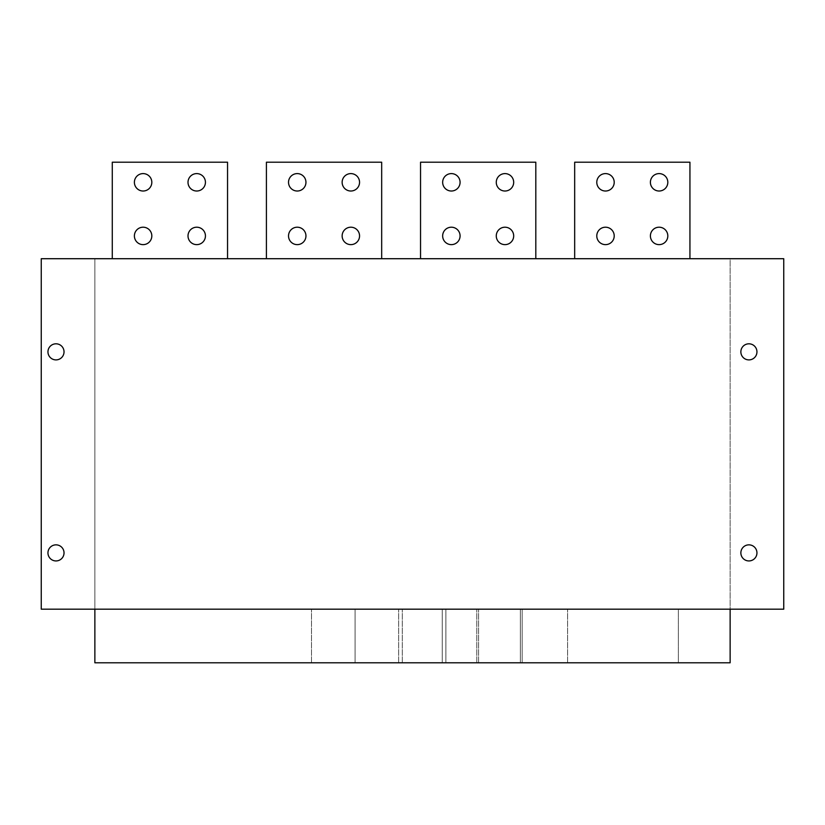 <?xml version="1.0" encoding="UTF-8"?>
<svg xmlns="http://www.w3.org/2000/svg" width="825" height="825" viewBox="0 0 825 825"><rect width="100%" height="100%" fill="white"/><g stroke="black" fill="none" stroke-linecap="round" stroke-linejoin="round"><path stroke-width="0.62" stroke-dasharray="4.12 3.09" d="M41.25 258.71L41.25 609.18L94.865 609.18L41.25 609.18L41.25 258.71L41.25 609.18L94.865 609.18L94.865 258.71L730.135 258.71L730.135 609.18L94.865 609.18L94.865 258.71L41.25 258.71L94.865 258.71L94.865 609.18L94.865 258.71L41.25 258.71M783.75 609.18L730.135 609.18L730.135 258.71L783.75 258.71L783.75 609.18L730.135 609.18L783.75 609.18L783.75 258.71L730.135 258.71L730.135 609.18L94.865 609.18L730.135 609.18L730.135 258.71L783.75 258.71L783.75 609.18M47.953 552.894A8.044 8.044 0 0 0 55.997 560.938A8.044 8.044 0 0 0 64.03 552.894A8.044 8.044 0 0 0 55.997 544.851A8.044 8.044 0 0 0 47.953 552.894M47.953 351.852A8.044 8.044 0 0 0 55.997 359.896A8.044 8.044 0 0 0 64.03 351.852A8.044 8.044 0 0 0 55.997 343.808A8.044 8.044 0 0 0 47.953 351.852M730.135 609.18L730.135 662.795L94.865 662.795L94.865 609.18M678.367 662.795L567.579 662.795L678.367 662.795L678.367 609.18L567.579 609.18L678.367 609.18L678.367 662.795M522.173 662.795L478.582 662.795L522.173 662.795L522.173 609.18L478.582 609.18L522.173 609.18L522.173 662.795M445.892 662.795L402.301 662.795L445.892 662.795L445.892 609.18L402.301 609.18L445.892 609.18L445.892 662.795M520.358 662.795L476.767 662.795L520.358 662.795L520.358 609.18L476.767 609.18L520.358 609.18L520.358 662.795M442.262 662.795L398.671 662.795L442.262 662.795L442.262 609.18L398.671 609.18L442.262 609.18L442.262 662.795M355.08 662.795L311.489 662.795L355.08 662.795L355.08 609.18L311.489 609.18L355.08 609.18L355.08 662.795M567.579 662.795L567.579 609.18L567.579 662.795M478.582 662.795L478.582 609.18L478.582 662.795M402.301 662.795L402.301 609.18L402.301 662.795M476.767 662.795L476.767 609.18L476.767 662.795M398.671 662.795L398.671 609.18L398.671 662.795M311.489 662.795L311.489 609.18L311.489 662.795M381.676 258.71L266.413 258.71L266.413 162.205L381.676 162.205L381.676 258.71L266.413 258.71L381.676 258.71L266.413 258.71L266.413 162.205L381.676 162.205L381.676 258.71L381.676 162.205L266.413 162.205L266.413 258.71M535.807 258.71L420.544 258.71L420.544 162.205L535.807 162.205L535.807 258.71L420.544 258.71L535.807 258.71L420.544 258.71L420.544 162.205L535.807 162.205L535.807 258.71L535.807 162.205L420.544 162.205L420.544 258.71M689.937 258.71L574.674 258.71L574.674 162.205L689.937 162.205L689.937 258.71L574.674 258.71L689.937 258.71L574.674 258.71L574.674 162.205L689.937 162.205L689.937 258.71L689.937 162.205L574.674 162.205L574.674 258.71M227.545 258.71L112.282 258.71L112.282 162.205L227.545 162.205L227.545 258.71L112.282 258.71L227.545 258.71L112.282 258.71L112.282 162.205L227.545 162.205L227.545 258.71L227.545 162.205L112.282 162.205L112.282 258.71M134.392 235.919A8.714 8.714 0 0 0 143.107 244.633A8.714 8.714 0 0 0 151.821 235.919A8.714 8.714 0 0 0 143.107 227.205A8.714 8.714 0 0 0 134.392 235.919A8.714 8.714 0 0 0 143.107 244.633A8.714 8.714 0 0 0 151.821 235.919A8.714 8.714 0 0 0 143.107 227.205A8.714 8.714 0 0 0 134.392 235.919A8.714 8.714 0 0 0 143.107 244.633A8.714 8.714 0 0 0 151.821 235.919A8.714 8.714 0 0 0 143.107 227.205A8.714 8.714 0 0 0 134.392 235.919M188.007 235.919A8.714 8.714 0 0 0 196.721 244.633A8.714 8.714 0 0 0 205.435 235.919A8.714 8.714 0 0 0 196.721 227.205A8.714 8.714 0 0 0 188.007 235.919A8.714 8.714 0 0 0 196.721 244.633A8.714 8.714 0 0 0 205.435 235.919A8.714 8.714 0 0 0 196.721 227.205A8.714 8.714 0 0 0 188.007 235.919A8.714 8.714 0 0 0 196.721 244.633A8.714 8.714 0 0 0 205.435 235.919A8.714 8.714 0 0 0 196.721 227.205A8.714 8.714 0 0 0 188.007 235.919M134.392 182.315A8.714 8.714 0 0 0 143.107 191.018A8.714 8.714 0 0 0 151.821 182.315A8.714 8.714 0 0 0 143.107 173.601A8.714 8.714 0 0 0 134.392 182.315A8.714 8.714 0 0 0 143.107 191.018A8.714 8.714 0 0 0 151.821 182.315A8.714 8.714 0 0 0 143.107 173.601A8.714 8.714 0 0 0 134.392 182.315A8.714 8.714 0 0 0 143.107 191.018A8.714 8.714 0 0 0 151.821 182.315A8.714 8.714 0 0 0 143.107 173.601A8.714 8.714 0 0 0 134.392 182.315M188.007 182.315A8.714 8.714 0 0 0 196.721 191.018A8.714 8.714 0 0 0 205.435 182.315A8.714 8.714 0 0 0 196.721 173.601A8.714 8.714 0 0 0 188.007 182.315A8.714 8.714 0 0 0 196.721 191.018A8.714 8.714 0 0 0 205.435 182.315A8.714 8.714 0 0 0 196.721 173.601A8.714 8.714 0 0 0 188.007 182.315A8.714 8.714 0 0 0 196.721 191.018A8.714 8.714 0 0 0 205.435 182.315A8.714 8.714 0 0 0 196.721 173.601A8.714 8.714 0 0 0 188.007 182.315M288.523 235.919A8.714 8.714 0 0 0 297.237 244.633A8.714 8.714 0 0 0 305.951 235.919A8.714 8.714 0 0 0 297.237 227.205A8.714 8.714 0 0 0 288.523 235.919A8.714 8.714 0 0 0 297.237 244.633A8.714 8.714 0 0 0 305.951 235.919A8.714 8.714 0 0 0 297.237 227.205A8.714 8.714 0 0 0 288.523 235.919A8.714 8.714 0 0 0 297.237 244.633A8.714 8.714 0 0 0 305.951 235.919A8.714 8.714 0 0 0 297.237 227.205A8.714 8.714 0 0 0 288.523 235.919M342.138 235.919A8.714 8.714 0 0 0 350.852 244.633A8.714 8.714 0 0 0 359.556 235.919A8.714 8.714 0 0 0 350.852 227.205A8.714 8.714 0 0 0 342.138 235.919A8.714 8.714 0 0 0 350.852 244.633A8.714 8.714 0 0 0 359.556 235.919A8.714 8.714 0 0 0 350.852 227.205A8.714 8.714 0 0 0 342.138 235.919A8.714 8.714 0 0 0 350.852 244.633A8.714 8.714 0 0 0 359.556 235.919A8.714 8.714 0 0 0 350.852 227.205A8.714 8.714 0 0 0 342.138 235.919M288.523 182.315A8.714 8.714 0 0 0 297.237 191.018A8.714 8.714 0 0 0 305.951 182.315A8.714 8.714 0 0 0 297.237 173.601A8.714 8.714 0 0 0 288.523 182.315A8.714 8.714 0 0 0 297.237 191.018A8.714 8.714 0 0 0 305.951 182.315A8.714 8.714 0 0 0 297.237 173.601A8.714 8.714 0 0 0 288.523 182.315A8.714 8.714 0 0 0 297.237 191.018A8.714 8.714 0 0 0 305.951 182.315A8.714 8.714 0 0 0 297.237 173.601A8.714 8.714 0 0 0 288.523 182.315M342.138 182.315A8.714 8.714 0 0 0 350.852 191.018A8.714 8.714 0 0 0 359.556 182.315A8.714 8.714 0 0 0 350.852 173.601A8.714 8.714 0 0 0 342.138 182.315A8.714 8.714 0 0 0 350.852 191.018A8.714 8.714 0 0 0 359.556 182.315A8.714 8.714 0 0 0 350.852 173.601A8.714 8.714 0 0 0 342.138 182.315A8.714 8.714 0 0 0 350.852 191.018A8.714 8.714 0 0 0 359.556 182.315A8.714 8.714 0 0 0 350.852 173.601A8.714 8.714 0 0 0 342.138 182.315M442.654 235.919A8.714 8.714 0 0 0 451.368 244.633A8.714 8.714 0 0 0 460.082 235.919A8.714 8.714 0 0 0 451.368 227.205A8.714 8.714 0 0 0 442.654 235.919A8.714 8.714 0 0 0 451.368 244.633A8.714 8.714 0 0 0 460.082 235.919A8.714 8.714 0 0 0 451.368 227.205A8.714 8.714 0 0 0 442.654 235.919A8.714 8.714 0 0 0 451.368 244.633A8.714 8.714 0 0 0 460.082 235.919A8.714 8.714 0 0 0 451.368 227.205A8.714 8.714 0 0 0 442.654 235.919M496.268 235.919A8.714 8.714 0 0 0 504.983 244.633A8.714 8.714 0 0 0 513.686 235.919A8.714 8.714 0 0 0 504.983 227.205A8.714 8.714 0 0 0 496.268 235.919A8.714 8.714 0 0 0 504.983 244.633A8.714 8.714 0 0 0 513.686 235.919A8.714 8.714 0 0 0 504.983 227.205A8.714 8.714 0 0 0 496.268 235.919A8.714 8.714 0 0 0 504.983 244.633A8.714 8.714 0 0 0 513.686 235.919A8.714 8.714 0 0 0 504.983 227.205A8.714 8.714 0 0 0 496.268 235.919M442.654 182.315A8.714 8.714 0 0 0 451.368 191.018A8.714 8.714 0 0 0 460.082 182.315A8.714 8.714 0 0 0 451.368 173.601A8.714 8.714 0 0 0 442.654 182.315A8.714 8.714 0 0 0 451.368 191.018A8.714 8.714 0 0 0 460.082 182.315A8.714 8.714 0 0 0 451.368 173.601A8.714 8.714 0 0 0 442.654 182.315A8.714 8.714 0 0 0 451.368 191.018A8.714 8.714 0 0 0 460.082 182.315A8.714 8.714 0 0 0 451.368 173.601A8.714 8.714 0 0 0 442.654 182.315M496.268 182.315A8.714 8.714 0 0 0 504.983 191.018A8.714 8.714 0 0 0 513.686 182.315A8.714 8.714 0 0 0 504.983 173.601A8.714 8.714 0 0 0 496.268 182.315A8.714 8.714 0 0 0 504.983 191.018A8.714 8.714 0 0 0 513.686 182.315A8.714 8.714 0 0 0 504.983 173.601A8.714 8.714 0 0 0 496.268 182.315A8.714 8.714 0 0 0 504.983 191.018A8.714 8.714 0 0 0 513.686 182.315A8.714 8.714 0 0 0 504.983 173.601A8.714 8.714 0 0 0 496.268 182.315M596.784 235.919A8.714 8.714 0 0 0 605.498 244.633A8.714 8.714 0 0 0 614.212 235.919A8.714 8.714 0 0 0 605.498 227.205A8.714 8.714 0 0 0 596.784 235.919A8.714 8.714 0 0 0 605.498 244.633A8.714 8.714 0 0 0 614.212 235.919A8.714 8.714 0 0 0 605.498 227.205A8.714 8.714 0 0 0 596.784 235.919A8.714 8.714 0 0 0 605.498 244.633A8.714 8.714 0 0 0 614.212 235.919A8.714 8.714 0 0 0 605.498 227.205A8.714 8.714 0 0 0 596.784 235.919M650.399 235.919A8.714 8.714 0 0 0 659.103 244.633A8.714 8.714 0 0 0 667.817 235.919A8.714 8.714 0 0 0 659.103 227.205A8.714 8.714 0 0 0 650.399 235.919A8.714 8.714 0 0 0 659.103 244.633A8.714 8.714 0 0 0 667.817 235.919A8.714 8.714 0 0 0 659.103 227.205A8.714 8.714 0 0 0 650.399 235.919A8.714 8.714 0 0 0 659.103 244.633A8.714 8.714 0 0 0 667.817 235.919A8.714 8.714 0 0 0 659.103 227.205A8.714 8.714 0 0 0 650.399 235.919M596.784 182.315A8.714 8.714 0 0 0 605.498 191.018A8.714 8.714 0 0 0 614.212 182.315A8.714 8.714 0 0 0 605.498 173.601A8.714 8.714 0 0 0 596.784 182.315A8.714 8.714 0 0 0 605.498 191.018A8.714 8.714 0 0 0 614.212 182.315A8.714 8.714 0 0 0 605.498 173.601A8.714 8.714 0 0 0 596.784 182.315A8.714 8.714 0 0 0 605.498 191.018A8.714 8.714 0 0 0 614.212 182.315A8.714 8.714 0 0 0 605.498 173.601A8.714 8.714 0 0 0 596.784 182.315M650.399 182.315A8.714 8.714 0 0 0 659.103 191.018A8.714 8.714 0 0 0 667.817 182.315A8.714 8.714 0 0 0 659.103 173.601A8.714 8.714 0 0 0 650.399 182.315A8.714 8.714 0 0 0 659.103 191.018A8.714 8.714 0 0 0 667.817 182.315A8.714 8.714 0 0 0 659.103 173.601A8.714 8.714 0 0 0 650.399 182.315A8.714 8.714 0 0 0 659.103 191.018A8.714 8.714 0 0 0 667.817 182.315A8.714 8.714 0 0 0 659.103 173.601A8.714 8.714 0 0 0 650.399 182.315M740.86 552.894A8.044 8.044 0 0 0 748.904 560.938A8.044 8.044 0 0 0 756.948 552.894A8.044 8.044 0 0 0 748.904 544.851A8.044 8.044 0 0 0 740.86 552.894M740.86 351.852A8.044 8.044 0 0 0 748.904 359.896A8.044 8.044 0 0 0 756.948 351.852A8.044 8.044 0 0 0 748.904 343.808A8.044 8.044 0 0 0 740.86 351.852"/><path stroke-width="1.24" d="M41.25 258.71L41.25 609.18L783.75 609.18L783.75 258.71L41.25 258.71M47.953 351.852A8.044 8.044 0 0 0 55.997 359.896A8.044 8.044 0 0 0 64.03 351.852A8.044 8.044 0 0 0 55.997 343.808A8.044 8.044 0 0 0 47.953 351.852M740.86 351.852A8.044 8.044 0 0 0 748.904 359.896A8.044 8.044 0 0 0 756.948 351.852A8.044 8.044 0 0 0 748.904 343.808A8.044 8.044 0 0 0 740.86 351.852M740.86 552.894A8.044 8.044 0 0 0 748.904 560.938A8.044 8.044 0 0 0 756.948 552.894A8.044 8.044 0 0 0 748.904 544.851A8.044 8.044 0 0 0 740.86 552.894M47.953 552.894A8.044 8.044 0 0 0 55.997 560.938A8.044 8.044 0 0 0 64.03 552.894A8.044 8.044 0 0 0 55.997 544.851A8.044 8.044 0 0 0 47.953 552.894M730.135 609.18L730.135 662.795L94.865 662.795L94.865 609.18M134.392 235.919A8.714 8.714 0 0 0 143.107 244.633A8.714 8.714 0 0 0 151.821 235.919A8.714 8.714 0 0 0 143.107 227.205A8.714 8.714 0 0 0 134.392 235.919M112.282 258.71L112.282 162.205L227.545 162.205L227.545 258.71M188.007 235.919A8.714 8.714 0 0 0 196.721 244.633A8.714 8.714 0 0 0 205.435 235.919A8.714 8.714 0 0 0 196.721 227.205A8.714 8.714 0 0 0 188.007 235.919M134.392 182.315A8.714 8.714 0 0 0 143.107 191.018A8.714 8.714 0 0 0 151.821 182.315A8.714 8.714 0 0 0 143.107 173.601A8.714 8.714 0 0 0 134.392 182.315M188.007 182.315A8.714 8.714 0 0 0 196.721 191.018A8.714 8.714 0 0 0 205.435 182.315A8.714 8.714 0 0 0 196.721 173.601A8.714 8.714 0 0 0 188.007 182.315M266.413 258.71L266.413 162.205L381.676 162.205L381.676 258.71M288.523 235.919A8.714 8.714 0 0 0 297.237 244.633A8.714 8.714 0 0 0 305.951 235.919A8.714 8.714 0 0 0 297.237 227.205A8.714 8.714 0 0 0 288.523 235.919M342.138 235.919A8.714 8.714 0 0 0 350.852 244.633A8.714 8.714 0 0 0 359.556 235.919A8.714 8.714 0 0 0 350.852 227.205A8.714 8.714 0 0 0 342.138 235.919M288.523 182.315A8.714 8.714 0 0 0 297.237 191.018A8.714 8.714 0 0 0 305.951 182.315A8.714 8.714 0 0 0 297.237 173.601A8.714 8.714 0 0 0 288.523 182.315M342.138 182.315A8.714 8.714 0 0 0 350.852 191.018A8.714 8.714 0 0 0 359.556 182.315A8.714 8.714 0 0 0 350.852 173.601A8.714 8.714 0 0 0 342.138 182.315M420.544 258.71L420.544 162.205L535.807 162.205L535.807 258.71M442.654 235.919A8.714 8.714 0 0 0 451.368 244.633A8.714 8.714 0 0 0 460.082 235.919A8.714 8.714 0 0 0 451.368 227.205A8.714 8.714 0 0 0 442.654 235.919M496.268 235.919A8.714 8.714 0 0 0 504.983 244.633A8.714 8.714 0 0 0 513.686 235.919A8.714 8.714 0 0 0 504.983 227.205A8.714 8.714 0 0 0 496.268 235.919M442.654 182.315A8.714 8.714 0 0 0 451.368 191.018A8.714 8.714 0 0 0 460.082 182.315A8.714 8.714 0 0 0 451.368 173.601A8.714 8.714 0 0 0 442.654 182.315M496.268 182.315A8.714 8.714 0 0 0 504.983 191.018A8.714 8.714 0 0 0 513.686 182.315A8.714 8.714 0 0 0 504.983 173.601A8.714 8.714 0 0 0 496.268 182.315M574.674 258.71L574.674 162.205L689.937 162.205L689.937 258.71M596.784 235.919A8.714 8.714 0 0 0 605.498 244.633A8.714 8.714 0 0 0 614.212 235.919A8.714 8.714 0 0 0 605.498 227.205A8.714 8.714 0 0 0 596.784 235.919M650.399 235.919A8.714 8.714 0 0 0 659.103 244.633A8.714 8.714 0 0 0 667.817 235.919A8.714 8.714 0 0 0 659.103 227.205A8.714 8.714 0 0 0 650.399 235.919M596.784 182.315A8.714 8.714 0 0 0 605.498 191.018A8.714 8.714 0 0 0 614.212 182.315A8.714 8.714 0 0 0 605.498 173.601A8.714 8.714 0 0 0 596.784 182.315M650.399 182.315A8.714 8.714 0 0 0 659.103 191.018A8.714 8.714 0 0 0 667.817 182.315A8.714 8.714 0 0 0 659.103 173.601A8.714 8.714 0 0 0 650.399 182.315"/></g></svg>
